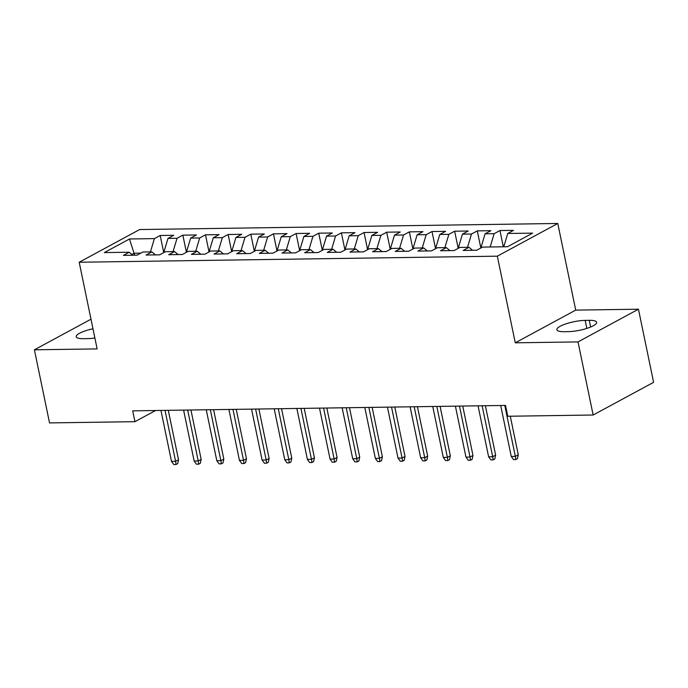 <?xml version="1.0" encoding="UTF-8"?>
<svg xmlns="http://www.w3.org/2000/svg" width="688" height="688" viewBox="0 0 688 688"><rect width="100%" height="100%" fill="white"/><g stroke="black" fill="none" stroke-linecap="round" stroke-linejoin="round"><path stroke-width="1.03" d="M557.77 223.471L139.647 229.543L79.197 262.24L497.321 256.168L557.77 223.471L575.718 310.116L515.269 342.813L578.006 341.902L638.455 309.204L575.718 310.116M638.455 309.204L653.6 382.322L593.151 415.019L578.006 341.902M167.984 238.418L173.78 235.287L160.192 235.485L163.744 252.616L167.984 238.418L177.048 238.289L182.845 235.15L186.396 252.29M134.659 255.205L129.482 238.985L104.318 252.591L129.232 252.229L123.436 255.368L137.024 255.171L142.82 252.032L151.885 251.903L146.08 255.033L159.676 254.835L165.473 251.705L174.537 251.567L168.732 254.706L182.32 254.508L188.125 251.369L197.181 251.24L191.384 254.379L204.972 254.182L210.777 251.043L219.833 250.914L214.037 254.053L227.625 253.855L233.421 250.716L242.486 250.587L236.681 253.717L250.277 253.519L256.074 250.389L265.138 250.251L259.333 253.39L272.921 253.193L278.726 250.054L287.782 249.925L281.985 253.064L295.573 252.866L301.378 249.727L310.434 249.598L304.638 252.737L318.226 252.539L324.022 249.4L333.087 249.262L327.282 252.401L340.878 252.204L346.675 249.065L355.739 248.936L349.934 252.075L363.522 251.877L369.327 248.738L378.383 248.609L372.586 251.748L386.174 251.55L391.979 248.411L401.035 248.282L395.239 251.412L408.827 251.215L414.623 248.084L423.688 247.947L417.883 251.086L431.479 250.888L437.276 247.749L446.34 247.62L440.535 250.759L454.123 250.561L459.928 247.422L468.984 247.293L463.187 250.432L476.775 250.234L482.58 247.095L507.495 246.734L532.65 233.12L507.735 233.481L513.54 230.351L499.952 230.549L494.147 233.679L485.092 233.817L490.888 230.678L477.3 230.876L471.495 234.015L462.439 234.144L468.236 231.005L454.648 231.202L448.851 234.341L439.787 234.47L445.592 231.331L431.995 231.529L426.199 234.668L417.134 234.797L422.939 231.667L409.351 231.865L403.546 234.995L394.491 235.133L400.287 231.994L386.699 232.191L380.894 235.33L371.838 235.459L377.635 232.32L364.047 232.518L358.25 235.657L349.186 235.786L354.991 232.647L341.394 232.845L335.598 235.984L326.533 236.122L332.338 232.983L318.742 233.18L312.945 236.319L303.89 236.448L309.686 233.309L296.098 233.507L290.293 236.646L281.237 236.775L287.034 233.636L273.446 233.834L267.649 236.973L258.585 237.102L264.381 233.972L250.793 234.169L244.997 237.3L235.932 237.437L241.737 234.298L228.141 234.496L222.344 237.635L213.289 237.764L219.085 234.625L205.497 234.823L199.692 237.962L190.636 238.091L196.433 234.952L182.845 235.15M129.482 238.985L154.396 238.616L160.192 235.485M593.151 415.019L507.753 416.257L505.517 405.43L132.689 410.848L134.934 421.675L155.574 410.512M177.048 238.289L173.066 251.593M129.232 252.229L132.844 255.231M190.636 238.091L186.388 252.315M199.692 237.962L195.719 251.266M151.885 251.903L155.497 254.904M213.289 237.764L209.04 251.98L205.497 234.823M222.344 237.635L218.371 250.931M174.537 251.567L178.14 254.569M235.932 237.437L231.684 251.653L228.141 234.496M244.997 237.3L241.024 250.604M197.181 251.24L200.793 254.242M258.585 237.102L254.336 251.326M267.649 236.973L263.667 250.277M219.833 250.914L223.445 253.915M281.237 236.775L276.989 251L273.446 233.834M290.293 236.646L286.32 249.942M242.486 250.587L246.098 253.58M303.89 236.448L299.641 250.664L296.098 233.507M312.945 236.319L308.972 249.615M265.138 250.251L268.741 253.253M326.533 236.122L322.285 250.337M335.598 235.984L331.625 249.288M287.782 249.925L291.394 252.926M349.186 235.786L344.937 250.011L341.394 232.845M358.25 235.657L354.268 248.961M310.434 249.598L314.046 252.599M371.838 235.459L367.59 249.675L364.047 232.518M380.894 235.33L376.921 248.626M333.087 249.262L336.699 252.264M394.491 235.133L390.242 249.348M403.546 234.995L399.573 248.299M355.739 248.936L359.342 251.937M417.134 234.797L412.886 249.022L409.351 231.865M426.199 234.668L422.226 247.972M378.383 248.609L381.995 251.61M439.787 234.47L435.538 248.695M448.851 234.341L444.869 247.646M401.035 248.282L404.647 251.275M462.439 234.144L458.191 248.359M471.495 234.015L467.522 247.31M423.688 247.947L427.3 250.948M485.092 233.817L480.843 248.033L477.3 230.876M494.147 233.679L490.174 246.983M446.34 247.62L449.943 250.621M507.735 233.481L503.762 246.786M468.984 247.293L472.596 250.294M90.988 319.198L34.4 349.805L49.545 422.914L134.934 421.675M515.269 342.813L497.321 256.168M34.4 349.805L97.137 348.893L79.197 262.24M140.808 253.124L134.246 253.218L131.933 254.465M154.396 238.616L150.423 251.92M568.331 331.642A18.232 4.377 -11.7 0 0 587.32 328.245A18.232 4.377 -11.7 0 0 596.642 322.285A18.232 4.377 -11.7 0 0 589.246 320.324L585.17 320.384A18.232 4.377 -11.7 0 0 566.172 323.781A18.232 4.377 -11.7 0 0 556.859 329.741A18.232 4.377 -11.7 0 0 564.255 331.702L568.331 331.642M92.975 328.787A18.232 4.377 -11.7 0 0 76.222 336.724A18.232 4.377 -11.7 0 0 83.618 338.685L87.694 338.625A18.232 4.377 -11.7 0 0 94.884 337.997M499.952 230.549L503.315 246.794M454.648 231.202L458.199 248.342M431.995 231.529L435.547 248.669M386.699 232.191L390.242 249.323M318.742 233.18L322.294 250.312M250.793 234.169L254.345 251.301M504.786 405.438L515.329 456.376L518.27 454.785L517.445 458.672L515.811 459.558L515.329 456.376L511.253 456.436L500.709 405.499M518.27 454.785L510.29 416.223M515.811 459.558L513.54 459.593L511.253 456.436M482.133 405.765L492.685 456.712L495.627 455.121L494.792 459.008L493.158 459.885L492.685 456.712L488.609 456.772L478.057 405.825M495.627 455.121L485.393 405.722M493.158 459.885L490.897 459.919L488.609 456.772M459.481 406.092L470.033 457.038L472.974 455.447L472.14 459.335L470.506 460.22L470.033 457.038L465.957 457.099L455.404 406.152M472.974 455.447L462.74 406.049M470.506 460.22L468.244 460.255L465.957 457.099M436.828 406.427L447.381 457.365L450.322 455.774L449.496 459.661L447.862 460.547L447.381 457.365L443.304 457.425L432.752 406.488M450.322 455.774L440.096 406.376M447.862 460.547L445.592 460.582L443.304 457.425M414.185 406.754L424.728 457.701L427.669 456.11L426.844 459.997L425.21 460.874L424.728 457.701L420.652 457.752L410.108 406.814M427.669 456.11L417.444 406.703M425.21 460.874L422.939 460.908L420.652 457.752M391.532 407.081L402.084 458.027L405.026 456.436L404.191 460.324L402.557 461.209L402.084 458.027L398.008 458.088L387.456 407.141M405.026 456.436L394.792 407.038M402.557 461.209L400.296 461.235L398.008 458.088M368.88 407.408L379.432 458.354L382.373 456.763L381.539 460.65L379.905 461.536L379.432 458.354L375.356 458.414L364.803 407.468M382.373 456.763L372.139 407.365M379.905 461.536L377.643 461.571L375.356 458.414M346.227 407.743L356.78 458.681L359.721 457.09L358.895 460.977L357.261 461.863L356.78 458.681L352.703 458.741L342.151 407.803M359.721 457.09L349.495 407.692M357.261 461.863L354.991 461.897L352.703 458.741M323.584 408.07L334.127 459.016L337.068 457.425L336.243 461.313L334.609 462.19L334.127 459.016L330.051 459.077L319.507 408.13M337.068 457.425L326.843 408.018M334.609 462.19L332.338 462.224L330.051 459.077M300.931 408.397L311.483 459.343L314.425 457.752L313.59 461.639L311.956 462.525L311.483 459.343L307.407 459.403L296.855 408.457M314.425 457.752L304.191 408.354M311.956 462.525L309.695 462.56L307.407 459.403M278.279 408.732L288.831 459.67L291.772 458.079L290.938 461.966L289.304 462.852L288.831 459.67L284.755 459.73L274.202 408.784M291.772 458.079L281.538 408.681M289.304 462.852L287.042 462.886L284.755 459.73M255.626 409.059L266.179 460.005L269.12 458.414L268.294 462.302L266.66 463.179L266.179 460.005L262.102 460.057L251.55 409.119M269.12 458.414L258.894 409.007M266.66 463.179L264.39 463.213L262.102 460.057M232.983 409.386L243.526 460.332L246.467 458.741L245.642 462.628L244.008 463.514L243.526 460.332L239.45 460.392L228.906 409.446M246.467 458.741L236.242 409.343M244.008 463.514L241.737 463.54L239.45 460.392M210.33 409.713L220.882 460.659L223.824 459.068L222.989 462.955L221.355 463.841L220.882 460.659L216.806 460.719L206.254 409.773M223.824 459.068L213.59 409.67M221.355 463.841L219.094 463.875L216.806 460.719M187.678 410.048L198.23 460.986L201.171 459.395L200.337 463.282L198.703 464.168L198.23 460.986L194.154 461.046L183.601 410.108M201.171 459.395L190.937 409.996M198.703 464.168L196.441 464.202L194.154 461.046M165.025 410.375L175.578 461.321L178.519 459.73L177.693 463.617L176.059 464.495L175.578 461.321L171.501 461.381L160.949 410.435M178.519 459.73L168.293 410.323M176.059 464.495L173.789 464.529L171.501 461.381M590.631 327.024L589.246 320.324M586.83 328.408L585.17 320.384"/></g></svg>
